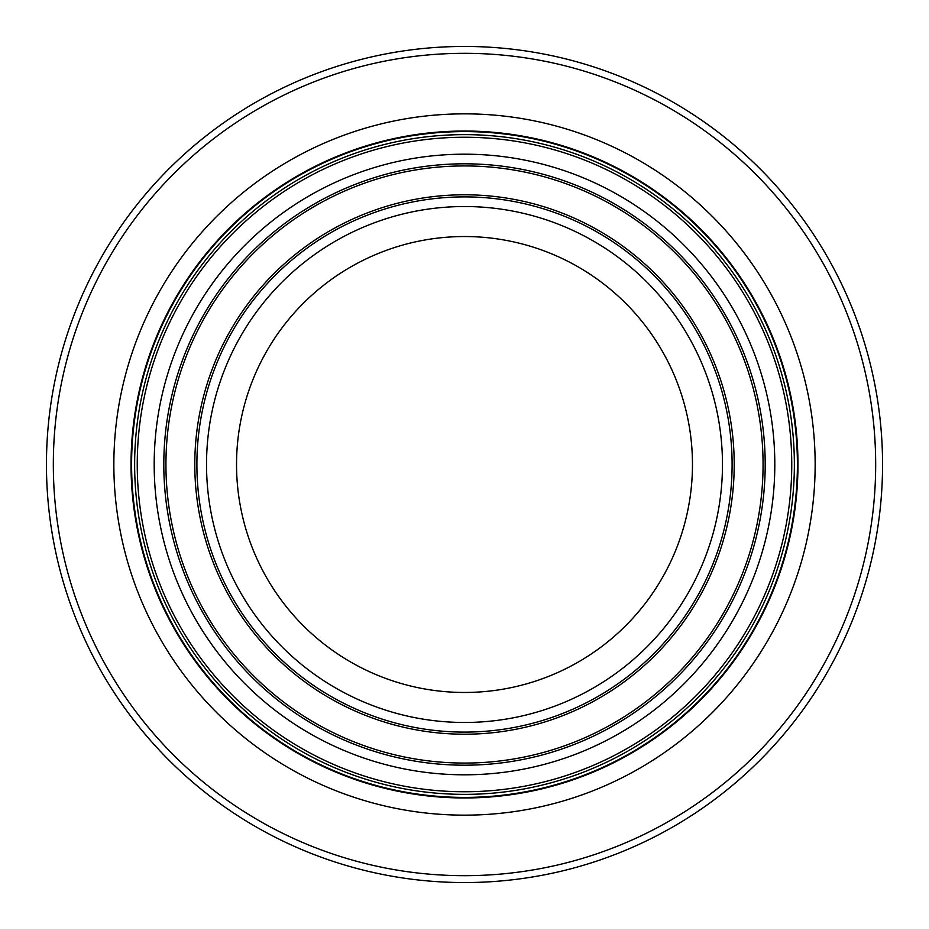 <?xml version="1.0" encoding="UTF-8"?>
<svg xmlns="http://www.w3.org/2000/svg" width="929" height="929" viewBox="0 0 929 929"><rect width="100%" height="100%" fill="white"/><g stroke="black" fill="none" stroke-linecap="round" stroke-linejoin="round"><path stroke-width="1.39" d="M236.535 464.5A227.965 227.965 0 0 1 464.5 236.535A227.965 227.965 0 0 1 692.465 464.5A227.965 227.965 0 0 1 464.5 692.465A227.965 227.965 0 0 1 236.535 464.5M794.365 464.5A329.865 329.865 0 0 1 464.5 794.365A329.865 329.865 0 0 1 134.635 464.5A329.865 329.865 0 0 1 464.5 134.635A329.865 329.865 0 0 1 794.365 464.5A329.865 329.865 0 0 0 464.5 134.635A329.865 329.865 0 0 0 134.635 464.5M797.965 464.5A333.465 333.465 0 0 1 464.5 797.965A333.465 333.465 0 0 1 131.035 464.5A333.465 333.465 0 0 1 464.5 131.035A333.465 333.465 0 0 1 797.965 464.5A333.465 333.465 0 0 0 464.5 131.035A333.465 333.465 0 0 0 131.035 464.5M882.55 464.5A418.05 418.05 0 0 1 464.5 882.55A418.05 418.05 0 0 1 46.45 464.5A418.05 418.05 0 0 1 464.5 46.45A418.05 418.05 0 0 1 882.55 464.5A418.05 418.05 0 0 0 464.5 46.45A418.05 418.05 0 0 0 46.45 464.5M722.472 464.5A257.972 257.972 0 0 1 464.5 722.472A257.972 257.972 0 0 1 206.528 464.5A257.972 257.972 0 0 1 464.5 206.528A257.972 257.972 0 0 1 722.472 464.5M732.098 464.5A267.598 267.598 0 0 1 464.5 732.098A267.598 267.598 0 0 1 196.902 464.5A267.598 267.598 0 0 1 464.5 196.902A267.598 267.598 0 0 1 732.098 464.5M734.212 464.5A269.712 269.712 0 0 1 464.5 734.212A269.712 269.712 0 0 1 194.788 464.5A269.712 269.712 0 0 1 464.5 194.788A269.712 269.712 0 0 1 734.212 464.5M165.931 464.5A298.569 298.569 0 0 1 464.5 165.931A298.569 298.569 0 0 1 763.069 464.5A298.569 298.569 0 0 1 464.5 763.069A298.569 298.569 0 0 1 165.931 464.5M163.806 464.5A300.694 300.694 0 0 1 464.5 163.806A300.694 300.694 0 0 1 765.194 464.5A300.694 300.694 0 0 1 464.5 765.194A300.694 300.694 0 0 1 163.806 464.5M774.809 464.5A310.309 310.309 0 0 1 464.5 774.809A310.309 310.309 0 0 1 154.191 464.5A310.309 310.309 0 0 1 464.5 154.191A310.309 310.309 0 0 1 774.809 464.5M791.752 464.5A327.252 327.252 0 0 1 464.5 791.752A327.252 327.252 0 0 1 137.248 464.5A327.252 327.252 0 0 1 464.5 137.248A327.252 327.252 0 0 1 791.752 464.5M797.407 464.5A332.907 332.907 0 0 1 464.5 797.407A332.907 332.907 0 0 1 131.593 464.5A332.907 332.907 0 0 1 464.5 131.593A332.907 332.907 0 0 1 797.407 464.5M113.849 464.5A350.651 350.651 0 0 1 464.5 113.849A350.651 350.651 0 0 1 815.151 464.5A350.651 350.651 0 0 1 464.5 815.151A350.651 350.651 0 0 1 113.849 464.5M875.675 464.5A411.175 411.175 0 0 1 464.5 875.675A411.175 411.175 0 0 1 53.325 464.5A411.175 411.175 0 0 1 464.5 53.325A411.175 411.175 0 0 1 875.675 464.5"/></g></svg>
